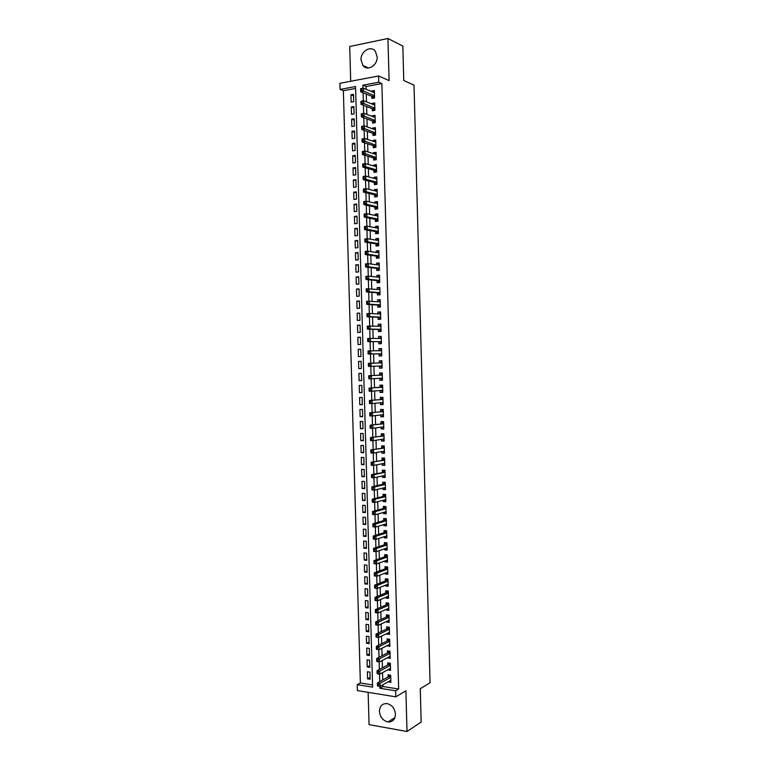 <?xml version="1.0" encoding="UTF-8"?>
<svg xmlns="http://www.w3.org/2000/svg" width="770" height="770" viewBox="0 0 770 770"><rect width="100%" height="100%" fill="white"/><g stroke="black" fill="none" stroke-linecap="round" stroke-linejoin="round"><path stroke-width="1.16" d="M361.043 59.983L362.968 65.546C367.415 71.648 377.733 65.334 377.156 56.739L375.317 51.292C370.842 44.978 360.427 51.407 361.043 59.983M379.437 711.403C380.12 717.207 382.979 720.73 388.013 721.99C392.671 722.087 395.145 719.469 395.443 714.156C394.779 708.458 391.997 704.935 387.098 703.597C382.295 703.376 379.745 705.984 379.437 711.403M355.615 88.425L343.362 90.696L340.109 89.416L339.926 83.304L378.561 75.98L378.744 82.226L362.872 85.181L362.959 88.232M368.137 692.346L369.061 724.647L407.012 731.5L421.171 722.029L420.266 688.707L430.074 682.74L414.01 85.133L403.759 80.523L402.825 46.065L387.936 38.5L349.715 46.518L350.706 81.264M382.882 684.809L382.94 686.551L398.658 689.025L395.655 690.786L395.819 696.831L357.424 690.613L357.251 684.694L372.622 687.129L355.557 86.538L340.109 89.416M343.362 90.696L360.379 683L357.251 684.694M371.862 96.289L371.92 98.445L374.557 97.983L374.345 90.562L371.717 91.033L371.737 91.63M372.208 108.628L372.266 110.784L374.903 110.341L374.692 102.92L372.064 103.382L372.083 104.046M372.555 120.967L372.613 123.123L375.25 122.69L375.038 115.279L372.411 115.721L372.43 116.453M372.901 133.287L372.959 135.443L375.587 135.039L375.385 127.627L372.747 128.051L372.776 128.859M373.248 145.607L373.306 147.763L375.933 147.368L375.731 139.967L373.094 140.371L373.123 141.256M373.585 157.917L373.652 160.073L376.28 159.698L376.068 152.306L373.44 152.691L373.469 153.634M373.931 170.228L373.989 172.374L376.626 172.018L376.414 164.626L373.787 164.992L373.816 166.012M374.278 182.519L374.336 184.665L376.963 184.328L376.761 176.946L374.133 177.292L374.162 178.39M374.624 194.81L374.682 196.956L377.31 196.639L377.108 189.256L374.47 189.584L374.509 190.748M374.961 207.082L375.029 209.238L377.656 208.93L377.444 201.557L374.817 201.865L374.855 203.107M375.308 219.354L375.365 221.5L377.993 221.221L377.791 213.848L375.163 214.147L375.202 215.446M375.654 231.626L375.712 233.772L378.339 233.502L378.137 226.139L375.5 226.409L375.539 227.785M375.991 243.878L376.049 246.025L378.686 245.774L378.474 238.411L375.847 238.671L375.885 240.115M379.023 258.008L378.821 250.683L376.193 250.924L376.232 252.435M376.674 268.364L376.742 270.511L379.369 270.299L379.158 262.945L376.53 263.167L376.578 264.755M377.021 280.598L377.079 282.734L379.706 282.552L379.504 275.198L376.877 275.4L376.925 277.056M377.367 292.821L377.425 294.958L380.053 294.794L379.841 287.451L377.213 287.633L377.262 289.356M377.704 305.045L377.762 307.182L380.39 307.028L380.188 299.684L377.56 299.848L377.608 301.647M378.051 317.25L378.108 319.386L380.736 319.252L380.524 311.917L377.897 312.062L377.954 313.929M378.388 329.454L378.445 331.581L381.073 331.466L380.871 324.141L378.243 324.266L378.301 326.201M378.725 341.649L378.792 343.776L381.419 343.68L381.208 336.355L378.58 336.461L378.638 338.473M379.071 353.834L379.129 355.961L381.756 355.884L381.554 348.56L378.927 348.656L378.984 350.725M379.408 366.039L379.475 368.137L382.093 368.079L381.891 360.764L379.264 360.832L379.321 362.968M379.754 378.282L379.812 380.303L382.44 380.264L382.228 372.95L379.61 373.007L379.668 375.134M380.101 390.515L380.149 392.469L382.777 392.44L382.575 385.135L379.947 385.173L380.005 387.3M380.438 402.739L380.495 404.625L383.114 404.616L382.911 397.31L380.284 397.33L380.351 399.457M380.784 414.963L380.832 416.772L383.46 416.782L383.248 409.486L380.63 409.476L380.688 411.603M381.121 427.167L381.169 428.909L383.797 428.938L383.595 421.642L380.967 421.623L381.025 423.75M381.468 439.372L381.506 441.037L384.134 441.085L383.932 433.799L381.304 433.76L381.362 435.878M381.805 451.567L381.853 453.155L384.471 453.222L384.269 445.936L381.65 445.888L381.708 448.005M382.151 463.752L382.19 465.272L384.808 465.359L384.605 458.073L381.987 458.006L382.045 460.123M382.488 475.927L382.526 477.381L385.154 477.477L384.952 470.21L382.324 470.114L382.382 472.231M382.825 488.103L382.863 489.479L385.491 489.595L385.289 482.328L382.661 482.222L382.719 484.34M383.171 500.259L383.2 501.568L385.828 501.703L385.626 494.446L382.998 494.321L383.065 496.429M383.508 512.416L383.547 513.657L386.165 513.811L385.963 506.544L383.344 506.4L383.402 508.518M383.845 524.562L383.883 525.727L386.502 525.9L386.299 518.643L383.681 518.489L383.739 520.597M384.192 536.709L384.22 537.797L386.838 537.989L386.636 530.742L384.018 530.559L384.076 532.667M384.528 548.837L384.557 549.857L387.175 550.069L386.973 542.821L384.355 542.619L384.413 544.737M384.865 560.964L384.894 561.907L387.512 562.139L387.31 554.9L384.692 554.679L384.75 556.787M385.202 573.082L385.231 573.958L387.849 574.199L387.647 566.961L385.029 566.73L385.087 568.837M385.549 585.19L385.568 585.999L388.186 586.259L387.984 579.021L385.366 578.771L385.423 580.878M385.886 597.289L385.905 598.03L388.523 598.309L388.321 591.081L385.703 590.811L385.76 592.91M386.222 609.378L386.242 610.052L388.86 610.35L388.658 603.122L386.039 602.833L386.097 604.941M386.559 621.467L386.579 622.064L389.197 622.381L388.994 615.163L386.376 614.855L386.434 616.953M386.896 633.546L386.915 634.066L389.533 634.403L389.331 627.194L386.713 626.867L386.771 628.965M387.233 645.616L389.87 646.425L389.668 639.216L387.05 638.869L387.108 640.967M387.57 657.676L390.197 658.427L390.005 651.228L387.387 650.871L387.445 652.97M387.907 669.727L390.534 670.429L390.332 663.23L387.714 662.854L387.782 664.953M370.101 677.475L367.598 678.832L367.396 671.729L369.947 672.114L370.149 679.227L367.598 678.832M369.764 665.684L367.261 666.993L367.059 659.89L369.61 660.256L369.812 667.378L367.261 666.993M369.427 653.894L366.924 655.154L366.722 648.042L369.273 648.388L369.475 655.511L366.924 655.154M369.1 642.084L366.587 643.297L366.376 636.184L368.936 636.521L369.138 643.643L366.587 643.297M368.763 630.274L366.241 631.438L366.039 624.316L368.599 624.634L368.801 631.766L366.241 631.438M368.426 618.454L365.904 619.571L365.702 612.448L368.262 612.747L368.464 619.879L365.904 619.571M368.089 606.625L365.567 607.694L365.365 600.571L367.925 600.85L368.127 607.992L365.567 607.694M367.752 594.787L365.23 595.816L365.028 588.684L367.579 588.944L367.791 596.086L365.23 595.816M367.415 582.948L364.893 583.92L364.682 576.788L367.242 577.028L367.444 584.18L364.893 583.92M367.078 571.099L364.547 572.023L364.345 564.882L366.905 565.113L367.107 572.264L364.547 572.023M366.741 559.241L364.21 560.127L364.008 552.976L366.568 553.187L366.77 560.348L364.21 560.127M366.405 547.374L363.873 548.211L363.661 541.06L366.222 541.252L366.433 548.413L363.873 548.211M366.058 535.506L363.527 536.286L363.325 529.134L365.885 529.308L366.087 536.478L363.527 536.286M365.721 523.629L363.19 524.36L362.988 517.199L365.548 517.363L365.75 524.534L363.19 524.36M365.384 511.742L362.853 512.425L362.641 505.264L365.201 505.409L365.413 512.579L362.853 512.425M365.047 499.846L362.506 500.49L362.304 493.32L364.865 493.445L365.067 500.615L362.506 500.49M364.711 487.949L362.169 488.536L361.967 481.365L364.528 481.471L364.73 488.652L362.169 488.536M364.374 476.033L361.823 476.582L361.621 469.402L364.181 469.488L364.383 476.678L361.823 476.582M364.027 464.118L361.486 464.618L361.284 457.428L363.844 457.505L364.046 464.695L361.486 464.618M363.69 452.192L361.14 452.644L360.938 445.455L363.498 445.512L363.709 452.702L361.14 452.644M363.353 440.267L360.803 440.661L360.601 433.472L363.161 433.51L363.363 440.709L360.803 440.661M363.007 428.322L360.456 428.678L360.254 421.479L362.814 421.498L363.026 428.707L360.456 428.678M362.67 416.378L360.119 416.676L359.908 409.476L362.478 409.476L362.68 416.686L360.119 416.676M362.333 404.423L359.773 404.673L359.571 397.474L362.131 397.455L362.343 404.673L359.773 404.673M361.987 392.469L359.436 392.671L359.224 385.452L361.794 385.423L361.996 392.642L359.436 392.671M361.65 380.495L359.089 380.65L358.887 373.431L361.448 373.383L361.65 380.611L359.089 380.65M361.313 368.522L358.743 368.628L358.541 361.409L361.101 361.332L361.313 368.561L358.743 368.628M360.764 349.339L358.194 349.368L358.406 356.587L360.966 356.51L360.764 349.282L358.194 349.368M360.418 337.347L357.858 337.318L358.06 344.546L360.62 344.459L360.418 337.212L357.858 337.318M360.081 325.344L357.511 325.267L357.713 332.505L360.283 332.39L360.071 325.142L357.511 325.267M359.734 313.332L357.164 313.207L357.376 320.445L359.936 320.32L359.734 313.072L357.164 313.207M359.397 301.311L356.818 301.137L357.03 308.385L359.59 308.231L359.388 300.983L356.818 301.137M359.051 289.289L356.481 289.068L356.683 296.315L359.253 296.142L359.041 288.885L356.481 289.068M358.714 277.258L356.135 276.979L356.337 284.236L358.907 284.053L358.695 276.786L356.135 276.979M358.368 265.217L355.788 264.89L355.99 272.147L358.56 271.945L358.358 264.678L355.788 264.89M358.031 253.166L355.442 252.791L355.653 260.058L358.214 259.837L358.012 252.56L355.442 252.791M357.684 241.106L355.095 240.692L355.307 247.95L357.867 247.709L357.665 240.442L355.095 240.692M357.338 229.046L354.749 228.575L354.96 235.841L357.53 235.591L357.319 228.305L354.749 228.575M356.991 216.967L354.402 216.457L354.614 223.724L357.184 223.454L356.972 216.168L354.402 216.457M356.654 204.887L354.056 204.32L354.267 211.606L356.837 211.307L356.625 204.021L354.056 204.32M356.308 192.808L353.709 192.182L353.921 199.469L356.491 199.16L356.279 191.865L353.709 192.182M355.961 180.709L353.363 180.045L353.574 187.331L356.144 187.004L355.933 179.699L353.363 180.045M355.615 168.611L353.016 167.889L353.228 175.185L355.798 174.838L355.586 167.533L353.016 167.889M355.278 156.502L352.67 155.733L352.881 163.028L355.451 162.662L355.24 155.357L352.67 155.733M354.931 144.385L352.323 143.566L352.535 150.862L355.105 150.477L354.893 143.172L352.323 143.566M354.585 132.257L351.977 131.391L352.188 138.696L354.758 138.292L354.547 130.977L351.977 131.391M354.239 120.12L351.63 119.206L351.842 126.511L354.412 126.097L354.2 118.773L351.63 119.206M353.892 107.983L351.284 107.011L351.495 114.326L354.065 113.893L353.853 106.568L351.284 107.011M360.379 683L372.555 684.915M353.719 101.678L353.507 94.344L350.937 94.816L351.149 102.131L353.719 101.678M398.658 689.025L381.872 83.574L366.058 86.5L366.135 89.349M366.27 94.046L366.491 101.871M366.616 106.501L366.838 114.403M366.972 118.946L367.194 126.915M367.319 131.381L367.55 139.418M367.665 143.817L367.896 151.921M368.022 156.243L368.253 164.414M368.368 168.659L368.599 176.888M368.714 181.066L368.955 189.372M369.071 193.463L369.302 201.836M369.417 205.85L369.648 214.291M369.764 218.237L370.004 226.746M370.11 230.615L370.351 239.181M370.457 242.983L370.697 251.617M370.803 255.342L371.053 264.043M371.15 267.69L371.4 276.459M371.506 280.03L371.746 288.875M371.852 292.369L372.103 301.272M372.199 304.699L372.449 313.669M372.545 317.019L372.796 326.047M372.892 329.329L373.142 338.425M373.238 341.63L373.489 350.802M373.575 353.931L373.835 363.142M373.922 366.25L374.182 375.423M374.278 378.599L374.528 387.695M374.624 390.948L374.875 399.967M374.971 403.278L375.221 412.219M375.317 415.608L375.567 424.472M375.664 427.928L375.904 436.715M376.01 440.238L376.251 448.949M376.357 452.539L376.597 461.172M376.703 464.839L376.944 473.396M377.05 477.121L377.281 485.61M377.387 489.402L377.627 497.805M377.733 501.674L377.974 510M378.08 513.937L378.311 522.195M378.426 526.199L378.657 534.37M378.773 538.442L378.994 546.546M379.11 550.685L379.341 558.712M379.456 562.918L379.677 570.859M379.803 575.142L380.024 583.015M380.149 587.356L380.361 595.152M380.486 599.57L380.707 607.289M380.832 611.765L381.044 619.407M381.179 623.96L381.391 631.525M381.516 636.145L381.728 643.633M381.862 648.321L382.074 655.742M382.199 660.487L382.411 667.831M382.546 672.653L382.748 679.92M388.244 681.777L390.871 682.432L390.669 675.232L388.051 674.838L388.109 676.936M379.023 258.046L376.395 258.268L376.338 256.131M378.561 75.98L389.1 80.6L387.936 38.5M381.872 83.574L378.744 82.226M407.012 731.5L405.896 690.815L395.819 696.831M379.831 686.301L379.88 688.284L395.655 690.786M363.084 92.766L363.315 100.822M363.44 105.288L363.661 113.402M363.786 117.8L364.017 125.972M364.143 130.303L364.374 138.533M364.499 142.797L364.73 151.084M364.845 155.28L365.086 163.635M365.201 167.764L365.432 176.176M365.548 180.238L365.789 188.698M365.904 192.692L366.145 201.22M366.25 205.147L366.501 213.733M366.607 217.602L366.847 226.245M366.953 230.037L367.203 238.738M367.309 242.463L367.55 251.222M367.656 254.889L367.906 263.706M368.012 267.306L368.262 276.18M368.358 279.712L368.609 288.644M368.705 292.109L368.965 301.099M369.061 304.497L369.311 313.544M369.408 316.884L369.667 325.989M369.754 329.262L370.014 338.425M370.101 341.62L370.36 350.841M370.457 353.979L370.717 363.248M370.803 366.366L371.063 375.587M371.15 378.763L371.409 387.926M371.506 391.17L371.756 400.256M371.852 403.557L372.103 412.576M372.199 415.935L372.449 424.886M372.545 428.312L372.796 437.187M372.901 440.671L373.152 449.488M373.248 453.03L373.498 461.779M373.594 465.378L373.845 474.06M373.941 477.727L374.191 486.332M374.287 490.057L374.528 498.594M374.644 502.377L374.875 510.847M374.99 514.697L375.221 523.1M375.337 527.007L375.567 535.343M375.683 539.308L375.914 547.576M376.03 551.599L376.261 559.8M376.376 563.89L376.607 572.014M376.722 576.162L376.944 584.228M377.069 588.434L377.29 596.423M377.416 600.696L377.637 608.618M377.762 612.949L377.983 620.803M378.108 625.192L378.32 632.988M378.445 637.435L378.667 645.154M378.792 649.659L379.013 657.32M379.138 661.882L379.35 669.476M379.485 674.096L379.697 681.623M382.94 686.551L379.88 688.284M366.058 86.5L362.872 85.181M390.823 680.574L388.253 682.028M353.546 95.836L350.937 94.816M390.486 668.649L387.916 670.044M390.149 656.714L387.579 658.061M389.822 644.769L387.252 646.068M389.485 632.825L386.915 634.066M389.148 620.87L386.579 622.064M388.821 608.906L386.242 610.052M388.484 596.933L385.905 598.03M388.147 584.95L385.568 585.999M387.82 572.967L385.231 573.958M387.483 560.974L384.894 561.907M387.146 548.971L384.557 549.857M386.81 536.96L384.22 537.797M386.473 524.947L383.883 525.727M386.136 512.916L383.547 513.657M385.799 500.885L383.2 501.568M385.472 488.854L382.863 489.479M385.135 476.803L382.526 477.381M384.798 464.743L382.19 465.272M384.461 452.683L381.853 453.155M384.124 440.613L381.506 441.037M383.787 428.534L381.169 428.909M383.45 416.454L380.832 416.772M383.114 404.356L380.495 404.625M382.767 392.257L380.149 392.469M382.43 380.149L379.812 380.303M382.093 368.031L379.475 368.137M381.554 348.627L378.927 348.656M381.217 336.49L378.58 336.461M380.871 324.353L378.243 324.266M380.534 312.197L377.897 312.062M380.197 300.04L377.56 299.848M379.86 287.874L377.213 287.633M379.514 275.699L376.877 275.4M379.177 263.513L376.53 263.167M378.84 251.318L376.193 250.924M378.494 239.124L375.847 238.671M378.157 226.919L375.5 226.409M377.81 214.705L375.163 214.147M377.473 202.481L374.817 201.865M377.136 190.248L374.47 189.584M376.79 178.014L374.133 177.292M376.453 165.771L373.787 164.992M376.106 153.519L373.44 152.691M375.76 141.256L373.094 140.371M375.423 128.985L372.747 128.051M375.077 116.713L372.411 115.721M374.74 104.422L372.064 103.382M374.393 92.13L371.717 91.033M388.6 676.666L390.717 676.974L388.6 676.666L377.416 682.894L380.062 683.308L390.727 677.331M378.474 684.549L380.062 683.308L380.149 686.359L377.502 685.935L378.513 685.772L378.474 684.549L377.416 684.386L377.454 685.608M390.814 680.334L380.149 686.359L378.513 685.772M388.619 676.657L389.793 675.097M377.416 682.894L377.416 684.386M390.38 664.76L388.484 664.491L390.38 664.982L388.263 664.693L377.069 670.699L379.716 671.094L390.39 665.328M378.128 672.326L379.716 671.094L379.803 674.145L377.156 673.75L378.166 673.548L378.128 672.326L377.069 672.172L377.108 673.394M390.477 668.331L379.803 674.145L378.166 673.548M388.484 664.491L389.495 663.114M377.069 670.699L377.069 672.172M390.053 653.008L387.926 652.719L376.722 658.494L379.369 658.879L390.063 653.326M377.791 660.102L379.369 658.879L379.456 661.931L376.809 661.546L377.82 661.324L377.791 660.102L376.722 659.948L376.761 661.17M390.14 656.329L379.456 661.931L377.82 661.324M387.926 652.719L389.187 651.112M376.722 658.494L376.722 659.948M389.716 641.006L387.589 640.727L376.376 646.29L379.023 646.646L389.726 641.314M377.444 647.868L379.023 646.646L379.11 649.707L376.463 649.341L377.473 649.091L377.444 647.868L376.376 647.724L376.414 648.946M389.803 644.317L379.11 649.707L377.473 649.091M387.589 640.727L388.889 639.11M376.376 646.29L376.376 647.724M389.379 629.003L387.252 628.734L376.03 634.076L378.676 634.413L389.389 629.292M377.098 635.625L378.676 634.413L378.763 637.473L376.116 637.127L377.127 636.848L377.098 635.625L376.03 635.481L376.068 636.713M389.476 632.295L378.763 637.473L377.127 636.848M387.252 628.734L388.59 627.098M376.03 634.076L376.03 635.481M386.915 616.741L389.043 616.943L386.915 616.741L375.683 621.852L378.339 622.17L389.052 617.261M376.751 623.373L378.339 622.17L378.426 625.23L375.77 624.913L376.78 624.595L376.751 623.373L375.693 623.238L375.722 624.46M389.139 620.274L378.426 625.23L376.78 624.595M386.983 616.703L388.292 615.076M375.683 621.852L375.693 623.238M388.706 604.96L386.579 604.729L375.337 609.619L377.993 609.927L388.715 605.23M376.405 611.111L377.993 609.927L378.08 612.987L375.423 612.679L376.434 612.333L376.405 611.111L375.346 610.985L375.375 612.208M388.802 608.242L378.08 612.987L376.434 612.333M386.579 604.729L387.993 603.054M375.337 609.619L375.346 610.985M388.369 592.929L386.251 592.707L374.99 597.385L377.647 597.664L388.378 593.189M376.058 598.839L377.647 597.664L377.733 600.735L375.077 600.446L376.087 600.071L376.058 598.839L375 598.723L375.029 599.955M388.465 596.201L377.733 600.735L376.087 600.071M386.251 592.707L387.695 591.014M374.99 597.385L375 598.723M388.042 580.898L385.914 580.686L374.644 585.133L377.3 585.402L388.042 581.138M375.712 586.567L377.3 585.402L377.387 588.463L374.73 588.193L374.682 587.683L375.741 587.789L375.712 586.567L374.644 586.461L374.682 587.683M388.128 584.151L377.387 588.463L375.741 587.789M385.914 580.686L387.397 578.973M374.644 585.133L374.644 586.461M387.705 568.847L385.578 568.655L374.297 572.88L376.954 573.13L387.705 569.078M375.365 574.285L376.954 573.13L377.04 576.191L374.384 575.941L374.336 575.411L375.394 575.508L375.365 574.285L374.297 574.179L374.336 575.411M387.791 572.091L377.04 576.191L375.394 575.508M385.578 568.655L387.108 566.913M374.297 572.88L374.297 574.179M386.925 560.223L387.464 560.416M387.368 556.797L385.241 556.614L373.95 560.618L376.607 560.849L387.368 557.008M375.019 561.994L376.607 560.849L376.694 563.919L374.037 563.678L373.989 563.13L375.048 563.216L375.019 561.994L373.95 561.898L373.989 563.13M387.454 560.031L376.694 563.919L375.048 563.216M385.241 556.614L386.819 554.852M373.95 560.618L373.95 561.898M386.492 548.163L387.127 548.413M387.031 544.737L384.904 544.573L373.604 548.346L376.261 548.558L387.031 544.939M374.663 549.693L376.261 548.558L376.347 551.628L373.691 551.416L373.642 550.839L374.701 550.916L374.663 549.693L373.604 549.607L373.642 550.839M387.118 547.951L376.347 551.628L374.701 550.916M384.904 544.573L386.53 542.792M373.604 548.346L373.604 549.607M386.068 536.103L386.79 536.401M386.694 532.667L384.567 532.513L373.257 536.064L375.914 536.257L386.694 532.85M374.316 537.383L375.914 536.257L376.001 539.337L373.344 539.135L373.296 538.538L374.355 538.615L374.316 537.383L373.257 537.306L373.296 538.538M386.781 535.872L376.001 539.337L374.355 538.615M384.567 532.513L386.242 530.713M373.257 536.064L373.257 537.306M385.645 524.024L386.463 524.38M386.357 520.587L384.23 520.453L372.911 523.783L375.567 523.956L386.357 520.761M373.97 525.063L375.567 523.956L375.654 527.026L372.998 526.853L372.95 526.228L374.008 526.295L373.97 525.063L372.911 524.996L372.95 526.228M386.444 523.783L375.654 527.026L374.008 526.295M384.23 520.453L385.953 518.624M372.911 523.783L372.911 524.996M385.221 511.944L386.126 512.358M386.02 508.508L383.883 508.383L372.565 511.482L375.221 511.636L386.02 508.662M373.623 512.743L375.221 511.636L375.308 514.716L372.651 514.562L372.593 513.908L373.662 513.975L373.623 512.743L372.565 512.676L372.593 513.908M386.107 511.694L375.308 514.716L373.662 513.975M383.883 508.383L385.674 506.535M372.565 511.482L372.565 512.676M384.788 499.846L385.789 500.317M385.683 496.409L383.547 496.303L372.218 499.181L374.875 499.316L385.683 496.563M373.277 500.413L374.875 499.316L374.961 502.396L372.305 502.261L372.247 501.588L373.306 501.645L373.277 500.413L372.218 500.356L372.247 501.588M385.77 499.586L374.961 502.396L373.306 501.645M383.547 496.303L385.395 494.427M372.218 499.181L372.218 500.356M384.365 487.737L385.452 488.276M385.337 484.311L383.21 484.224L371.872 486.871L374.518 486.986L385.347 484.445M372.93 488.074L374.518 486.986L374.605 490.067L371.958 489.951L371.9 489.258L372.959 489.306L372.93 488.074L371.862 488.026L371.9 489.258M385.433 487.477L374.605 490.067L372.959 489.306M383.21 484.224L385.115 482.318M371.872 486.871L371.862 488.026M383.932 475.61L385.115 476.226M385 472.203L371.525 474.551L374.172 474.647L385.01 472.328M372.574 475.725L374.172 474.647L374.258 477.737L371.612 477.631L371.554 476.919L372.613 476.957L372.574 475.725L371.515 475.687L371.554 476.919M385.087 475.36L374.258 477.737L372.613 476.957M382.873 472.125L384.836 470.2M371.525 474.551L371.515 475.687M383.508 463.482L384.779 464.166M384.663 460.094L371.169 462.221L384.663 460.2M372.228 463.367L373.825 462.308L373.912 465.388L371.256 465.311L371.198 464.57L372.266 464.599L372.228 463.367L371.169 463.338L371.198 464.57M384.75 463.232L373.912 465.388L372.266 464.599M382.536 460.027L384.509 458.131M371.169 462.221L371.169 463.338M383.075 451.336L384.442 452.106M384.326 447.967L370.822 449.892L384.326 448.063M371.881 451.008L373.479 449.95L373.565 453.039L370.909 452.972L370.851 452.211L371.92 452.24L371.881 451.008L370.822 450.979L370.851 452.211M384.413 451.095L373.565 453.039L371.92 452.24M382.199 447.919L384.172 446.061M370.822 449.892L370.822 450.979M382.651 439.179L384.105 440.026M383.989 435.839L370.476 437.543L383.989 435.916M371.535 438.631L373.132 437.591L373.219 440.681L370.562 440.632L370.505 439.853L371.564 439.872L371.535 438.631L370.466 438.611L370.505 439.853M384.076 438.958L373.219 440.681L371.564 439.872M381.862 435.81L383.835 433.991M370.476 437.543L370.466 438.611M382.218 427.013L383.768 427.947M383.653 423.702L370.129 425.194L383.653 423.769M371.178 426.253L372.776 425.223L372.873 428.312L370.216 428.284L370.149 427.475L371.217 427.494L371.178 426.253L370.12 426.243L370.149 427.475M383.739 426.811L372.873 428.312L371.217 427.494M381.516 423.683L383.498 421.902M370.129 425.194L370.12 426.243M381.795 414.838L383.431 415.858M383.306 411.555L369.773 412.836L383.316 411.613M370.832 413.865L372.43 412.845L372.516 415.935L369.86 415.925L369.802 415.097L370.87 415.107L370.832 413.865L369.764 413.865L369.802 415.097M383.393 414.655L372.516 415.935L370.87 415.107M381.179 411.555L383.162 409.813M369.773 412.836L369.764 413.865M381.362 402.652L383.094 403.759M382.969 399.399L369.427 400.467L382.969 399.447M370.486 401.468L372.083 400.458L372.17 403.557L369.513 403.567L369.456 402.71L370.514 402.71L370.486 401.468L369.417 401.468L369.456 402.71M383.056 402.489L372.17 403.557L370.514 402.71M380.842 399.409L382.825 397.715M369.427 400.467L369.417 401.468M380.929 390.448L382.757 391.661M380.495 387.262L369.08 388.099L382.632 387.272L380.495 387.262L382.488 385.606M370.129 389.062L371.737 388.061L371.823 391.16L369.167 391.189L369.1 390.313L370.168 390.303L370.129 389.062L369.071 389.071L369.1 390.313M382.719 390.313L371.823 391.16L370.168 390.303M369.08 388.099L369.071 389.071M380.495 378.243L382.421 379.543M380.159 375.115L368.724 375.712L382.295 375.086L380.159 375.115L382.141 373.489M369.783 376.655L371.381 375.664L371.467 378.763L368.811 378.811L368.753 377.916L369.812 377.897L369.783 376.655L368.714 376.674L368.753 377.916M382.372 378.128L371.467 378.763L369.812 377.897M368.724 375.712L368.714 376.674M382.036 366.019L380.139 366.068L382.074 367.425M379.822 362.949L368.378 363.325L381.949 362.891L379.822 362.949L381.805 361.371M369.427 364.229L371.034 363.248L371.121 366.356L368.464 366.424L368.397 365.5L369.465 365.471L369.427 364.229L368.368 364.258L368.397 365.5M382.036 365.942L371.121 366.356L369.465 365.471M368.378 363.325L368.368 364.258M381.641 355.307L379.562 353.825L368.118 354.027L370.774 353.94L370.678 350.831L381.612 350.697M379.658 350.725L381.574 349.233M379.562 353.825L370.774 353.94L369.109 353.045L369.08 351.803L368.012 351.842L368.05 353.083L369.109 353.045M379.706 350.697L381.612 350.629L379.706 350.697M368.012 351.842L368.022 350.918L370.678 350.831L369.08 351.803M368.05 353.083L368.118 354.027M381.304 343.17L379.225 341.649L367.762 341.62L370.418 341.514L370.332 338.405L381.266 338.492M379.418 338.473L381.227 337.096M379.225 341.649L370.418 341.514L368.763 340.61L368.724 339.368L367.665 339.406L367.694 340.648L368.763 340.61M367.665 339.406L367.675 338.511L370.332 338.405L368.724 339.368M367.694 340.648L367.762 341.62M379.158 326.23L380.89 324.95M367.309 326.971L367.348 328.213L368.406 328.164L368.378 326.923L367.309 326.971L367.329 326.095L380.929 326.278M368.378 326.923L369.985 325.97L370.072 329.079L367.415 329.204L378.888 329.464L380.958 331.023M381.015 329.329L370.072 329.079L368.406 328.164M367.348 328.213L367.415 329.204M380.621 318.876L378.542 317.269L367.059 316.788L369.716 316.643L369.629 313.534L380.447 314.054M378.907 313.977L380.553 312.793M380.669 317.115L369.716 316.643L368.06 315.719L368.022 314.468L366.963 314.526L366.992 315.767L368.06 315.719M366.963 314.526L366.972 313.679L369.629 313.534L368.022 314.468M366.992 315.767L367.059 316.788M378.657 301.715L380.216 300.627M366.607 302.071L366.645 303.322L367.704 303.255L367.675 302.004L366.607 302.071L366.626 301.243L380.245 301.83M367.675 302.004L369.282 301.08L369.369 304.198L366.713 304.352L378.205 305.074L380.284 306.72M380.332 304.882L369.369 304.198L367.704 303.255M366.645 303.322L366.713 304.352M378.397 289.453L379.87 288.461M366.25 289.616L366.289 290.858L367.357 290.791L367.319 289.539L366.25 289.616L366.27 288.808L379.908 289.587M367.319 289.539L368.926 288.625L369.013 291.734L366.356 291.917L377.858 292.869L379.947 294.554M379.995 292.648L369.013 291.734L367.357 290.791M366.289 290.858L366.356 291.917M379.6 282.378L377.521 280.646L366.01 279.471L368.666 279.269L368.58 276.151L379.562 277.344M378.147 277.19L379.533 276.286M379.649 280.405L368.666 279.269L367.001 278.307L366.963 277.065L365.904 277.142L365.942 278.394L367.001 278.307M365.904 277.142L365.914 276.363L368.58 276.151L366.963 277.065M365.942 278.394L366.01 279.471M377.897 264.918L379.196 264.1M365.548 264.668L365.586 265.91L366.645 265.823L366.616 264.572L365.548 264.668L365.567 263.898L368.224 263.677L379.225 265.092M366.616 264.572L368.224 263.677L368.31 266.795L365.654 267.017L377.175 268.432L379.264 270.203M379.302 268.153L368.31 266.795L366.645 265.823M365.586 265.91L365.654 267.017M377.637 252.647L378.85 251.906M365.201 252.175L365.23 253.426L366.299 253.33L366.26 252.079L365.201 252.175L365.211 251.434L367.877 251.193L378.878 252.83M366.26 252.079L367.877 251.193L367.964 254.321L365.298 254.552L376.838 256.198L378.927 258.008M378.965 255.9L367.964 254.321L366.299 253.33M365.23 253.426L365.298 254.552M377.387 240.365L378.513 239.701M364.845 239.682L364.884 240.933L365.942 240.837L365.904 239.585L364.845 239.682L364.865 238.97L367.521 238.71L378.532 240.558M365.904 239.585L367.521 238.71L367.608 241.828L364.951 242.088L376.492 243.955L378.551 245.794M378.619 243.628L367.608 241.828L365.942 240.837M364.884 240.933L364.951 242.088M377.136 228.084L378.176 227.497M364.489 227.179L364.528 228.43L365.586 228.324L365.558 227.073L364.489 227.179L364.508 226.486L367.165 226.207L378.195 228.286M365.558 227.073L367.165 226.207L367.252 229.335L364.595 229.604L376.145 231.712L378.147 233.522M378.282 231.356L367.252 229.335L365.586 228.324M364.528 228.43L364.595 229.604M376.877 215.802L377.829 215.282M364.133 214.676L364.172 215.927L365.24 215.802L365.201 214.551L364.133 214.676L364.152 214.002L366.818 213.704L377.849 216.004M365.201 214.551L366.818 213.704L366.905 216.832L364.239 217.121L375.808 219.46L377.743 221.25M377.935 219.075L366.905 216.832L365.24 215.802M364.172 215.927L364.239 217.121M376.626 203.511L377.493 203.059M363.786 202.154L363.815 203.405L364.884 203.28L364.845 202.029L363.786 202.154L363.806 201.499L366.462 201.182L377.512 203.713M364.845 202.029L366.462 201.182L366.549 204.31L363.892 204.627L375.462 207.197L377.348 208.968M377.589 206.784L366.549 204.31L364.884 203.28M363.815 203.405L363.892 204.627M376.376 191.21L377.146 190.825M363.43 189.632L363.459 190.883L364.528 190.748L364.489 189.497L363.43 189.632L363.45 188.997L366.106 188.66L377.165 191.412M364.489 189.497L366.106 188.66L366.193 191.797L363.536 192.125L375.125 194.926L376.944 196.677M377.252 194.483L366.193 191.797L364.528 190.748M363.459 190.883L363.536 192.125M376.116 178.91L376.809 178.582M363.074 177.09L363.113 178.351L364.172 178.207L364.143 176.946L363.074 177.09L363.094 176.484L365.76 176.128L376.819 179.102M364.143 176.946L365.76 176.128L365.846 179.266L363.18 179.612L374.778 182.654L376.549 184.386M376.905 182.182L365.846 179.266L364.172 178.207M363.113 178.351L363.18 179.612M375.866 166.609L376.463 166.339M362.718 164.549L362.757 165.8L363.825 165.656L363.786 164.405L362.718 164.549L362.737 163.962L365.404 163.587L376.472 166.782M363.786 164.405L365.404 163.587L365.49 166.724L362.834 167.09L374.432 170.363L376.164 172.085M376.559 169.862L365.49 166.724L363.825 165.656M362.757 165.8L362.834 167.09M375.606 154.298L376.126 154.077M362.362 151.998L362.4 153.249L363.469 153.095L363.43 151.844L362.362 151.998L362.391 151.43L365.047 151.045L376.135 154.462M363.43 151.844L365.047 151.045L365.134 154.183L362.478 154.568L374.085 158.071L375.77 159.775M376.222 157.542L363.469 153.095M362.4 153.249L362.478 154.568M362.006 139.437L362.044 140.698L363.113 140.535L363.074 139.274L362.006 139.437L362.035 138.898L364.691 138.484L375.789 142.132M363.074 139.274L364.691 138.484L364.778 141.622L362.121 142.036L373.748 145.771L375.375 147.455M375.875 145.212L363.113 140.535M362.044 140.698L362.121 142.036M361.65 126.867L361.688 128.128L362.757 127.955L362.718 126.694L361.65 126.867L361.679 126.347L364.335 125.924L375.442 129.793M362.718 126.694L364.335 125.924L364.431 129.062L361.765 129.485L373.402 133.46L374.99 135.125M375.529 132.873L362.757 127.955M361.688 128.128L361.765 129.485M361.303 114.297L361.332 115.558L362.4 115.375L362.362 114.114L361.303 114.297L361.322 113.796L363.989 113.344L375.096 117.444M362.362 114.114L363.989 113.344L364.075 116.491L361.409 116.934L373.055 121.14L374.605 122.796M375.183 120.534L362.4 115.375M361.332 115.558L361.409 116.934M360.947 101.707L360.976 102.968L362.044 102.785L362.006 101.525L360.966 101.236L363.632 100.764L374.759 105.086M362.006 101.525L363.632 100.764L363.719 103.911L361.053 104.374L372.709 108.82L374.22 110.457M374.836 108.175L362.044 102.785M360.976 102.968L361.053 104.374M360.591 89.118L360.62 90.379L361.688 90.186L361.65 88.925L360.61 88.666L363.276 88.175L374.413 92.718M361.65 88.925L363.276 88.175L363.363 91.322L360.697 91.813L372.362 96.491L373.835 98.108M374.499 95.817L361.688 90.186M360.62 90.379L360.697 91.813M390.717 676.743L388.821 676.455M390.043 652.777L388.147 652.517M389.707 640.784L387.811 640.534M389.37 628.782L387.474 628.541M389.043 616.77L387.146 616.549M388.706 604.748L386.81 604.546M388.369 592.727L386.473 592.534M388.032 580.696L386.136 580.513M387.695 568.655L385.799 568.481M387.358 556.604L385.462 556.45M387.021 544.554L385.125 544.409M386.684 532.494L384.788 532.359M386.347 520.424L384.451 520.299M386.011 508.344L384.115 508.238M385.674 496.255L383.778 496.159M385.337 484.166L383.441 484.08M385 472.058L383.104 471.991M384.663 459.95L382.757 459.902M384.326 447.832L382.421 447.793M383.98 435.714L382.084 435.685M381.699 423.606L383.643 423.615L381.747 423.567M383.306 411.44L381.41 411.44M382.969 399.293L381.063 399.303M382.719 390.351L382.132 390.361M382.632 387.137L380.726 387.166L382.632 387.156M382.382 378.195L380.9 378.214M380.37 375.029L382.286 374.99L380.39 375.009M381.949 362.805L380.043 362.853L381.949 362.814M381.699 353.844L379.793 353.902M381.362 341.659L379.456 341.736M381.266 338.434L380.149 338.482M381.015 329.473L379.119 329.56M381.015 329.368L378.888 329.464M380.678 317.269L378.773 317.365M380.678 317.163L378.542 317.269M380.342 305.064L378.436 305.17M380.332 304.949L378.205 305.074M379.995 292.85L378.089 292.975M379.995 292.725L377.858 292.869M379.658 280.627L377.752 280.761M379.649 280.492L377.521 280.646M379.312 268.393L377.406 268.547M379.312 268.258L377.175 268.432M378.975 256.15L377.069 256.323M378.965 256.015L376.838 256.198M378.628 243.907L376.722 244.08M378.628 243.763L376.492 243.955M378.291 231.655L376.386 231.847M378.282 231.501L376.145 231.712M377.945 219.392L376.039 219.594M377.945 219.229L375.808 219.46M377.598 207.12L375.702 207.342M377.598 206.947L375.462 207.197M377.262 194.839L375.356 195.07M377.252 194.666L375.125 194.926M376.915 182.557L375.009 182.798M376.915 182.374L374.778 182.654M376.578 170.257L374.672 170.517M376.569 170.074L374.432 170.363M376.232 157.956L374.326 158.235M376.222 157.763L374.085 158.071M375.885 145.645L373.979 145.934M375.885 145.453L373.748 145.771M375.539 133.335L373.633 133.633M375.539 133.123L373.402 133.46M375.202 121.005L373.296 121.314M375.192 120.794L373.055 121.14M374.855 108.676L372.95 108.993M374.846 108.455L372.709 108.82M374.509 96.327L372.603 96.674M374.499 96.106L372.362 96.491M362.968 65.546L368.426 67.972M388.013 721.99L394.904 717.63M390.053 652.979L387.964 652.7M389.716 640.977L387.637 640.707M389.379 628.965L387.31 628.705M388.706 604.922L386.646 604.691M388.369 592.881L386.319 592.669M388.032 580.84L385.991 580.647M387.695 568.789L385.664 568.606M387.358 556.739L385.337 556.566M387.021 544.669L385.01 544.515M386.684 532.599L384.673 532.455M386.347 520.52L384.346 520.395M386.011 508.431L384.018 508.325M385.674 496.342L383.691 496.246M385.337 484.243L383.354 484.157M385 472.125L383.027 472.058M384.663 460.017L382.69 459.959M384.326 447.89L382.363 447.851M383.989 435.762L382.036 435.733M383.306 411.469L381.371 411.469M382.969 399.322L381.034 399.332"/></g></svg>
